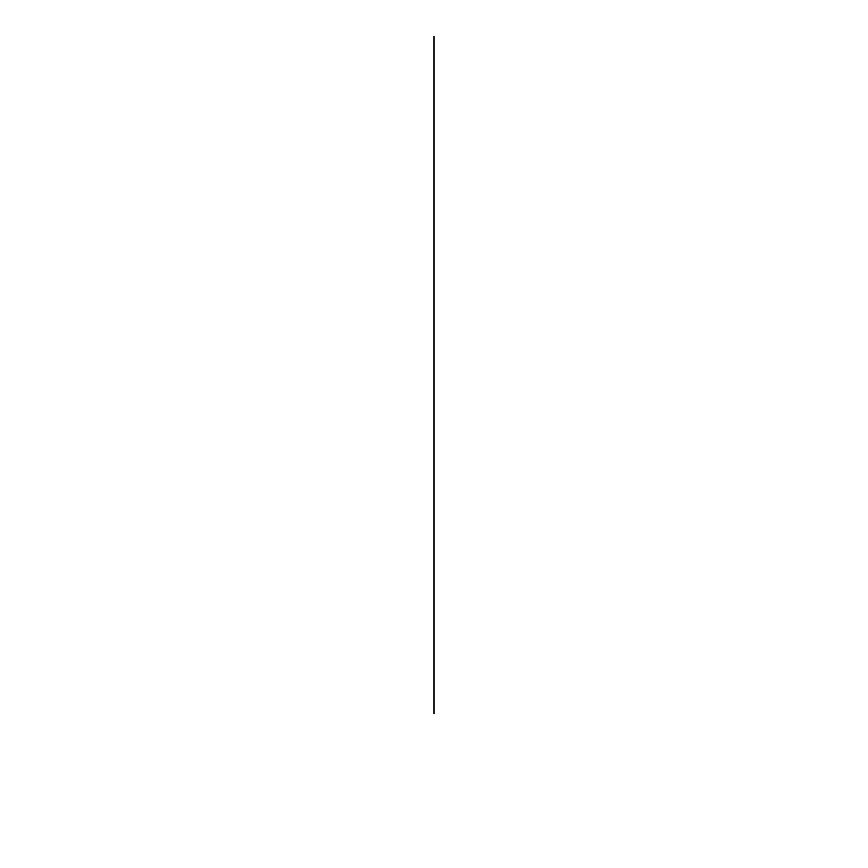 <?xml version="1.0" encoding="UTF-8"?>
<svg xmlns="http://www.w3.org/2000/svg" width="868" height="868" viewBox="0 0 868 868"><rect width="100%" height="100%" fill="white"/><g stroke="black" fill="none" stroke-linecap="round" stroke-linejoin="round"><path stroke-width="1.3" d="M434 713.735L434 36.434L434 713.735"/></g></svg>
